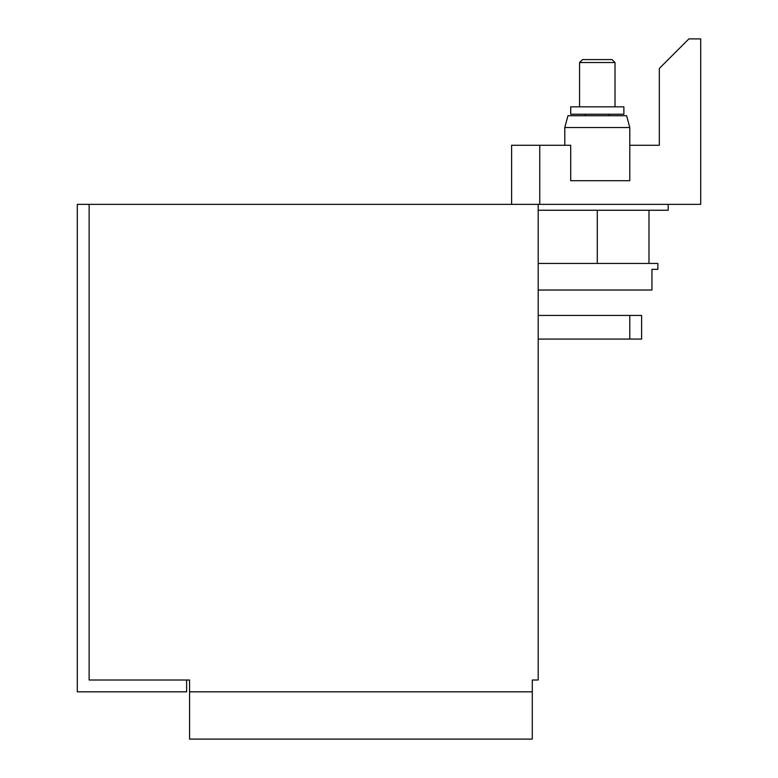 <?xml version="1.0" encoding="UTF-8"?>
<svg xmlns="http://www.w3.org/2000/svg" width="778" height="778" viewBox="0 0 778 778"><rect width="100%" height="100%" fill="white"/><g stroke="black" fill="none" stroke-linecap="round" stroke-linejoin="round"><path stroke-width="1.17" d="M89.13 204.351L89.13 680.011L189.579 680.011L189.579 691.827L532.288 691.827L532.288 680.011L538.201 680.011L538.201 204.351L77.304 204.351L77.304 691.827L186.623 691.827L186.623 680.011L89.13 680.011L89.13 204.351M189.579 691.827L189.579 739.1L532.288 739.1L532.288 691.827M538.201 315.43L641.607 315.43L641.607 339.072L538.201 339.072M629.781 315.43L629.781 339.072M564.789 127.534L567.959 115.718L626.621 115.718L629.781 127.534L564.789 127.534L564.789 145.262M539.757 145.262L539.757 204.351L700.696 204.351L700.696 38.9L688.87 38.9L659.326 68.445L659.326 145.262L629.781 145.262L629.781 180.71L570.702 180.71L570.702 145.262L511.613 145.262L511.613 204.351M539.757 204.351L538.201 204.351M623.878 114.24L570.702 114.24L570.702 106.849L623.878 106.849L623.878 114.24M538.201 290.029L651.945 290.029L651.945 269.344L657.857 269.344L657.857 263.441L538.201 263.441M579.561 62.532L582.518 59.585L612.062 59.585L615.019 62.532L579.561 62.532L579.561 106.849M668.195 204.351L668.195 210.255L538.201 210.255M597.29 263.441L597.29 210.255M629.781 127.534L629.781 145.262M609.106 114.24L609.106 115.718M585.474 114.24L585.474 115.718M615.019 62.532L615.019 106.849M648.988 210.255L648.988 263.441"/></g></svg>
